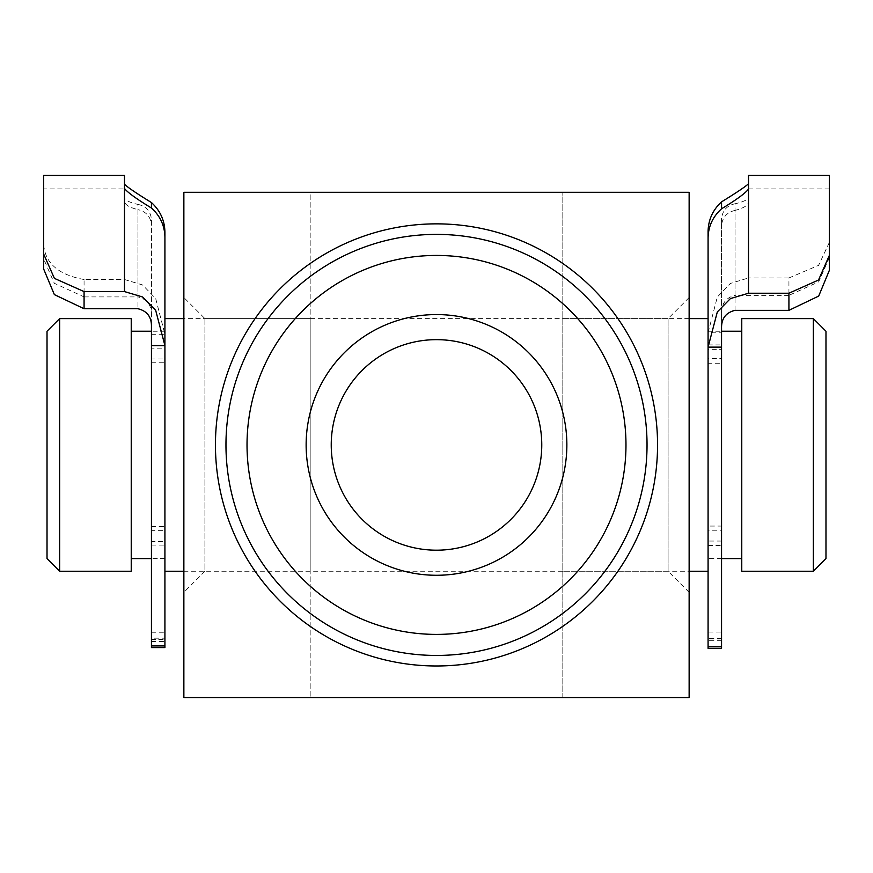 <?xml version="1.0" encoding="UTF-8"?>
<svg xmlns="http://www.w3.org/2000/svg" width="873" height="873" viewBox="0 0 873 873"><rect width="100%" height="100%" fill="white"/><g stroke="black" fill="none" stroke-linecap="round" stroke-linejoin="round"><path stroke-width="0.65" stroke-dasharray="4.37 3.27" d="M825.978 558.611L825.978 331.238M813.352 318.601L813.352 571.237M47.022 331.238L47.022 558.611M59.648 571.237L59.648 318.601M741.766 318.601L741.766 571.237M708.079 331.238L721.556 331.238L721.556 358.53L708.079 358.53L708.079 318.601L708.079 444.924L708.079 347.138M164.921 444.924L164.921 318.601L164.921 444.924M131.234 318.601L131.234 571.237M131.234 444.924L131.234 558.611L131.234 444.924M708.079 444.924L708.079 571.237L708.079 444.924M151.444 326.644L151.444 647.57M151.444 362.764L164.921 362.764L164.921 348.84L151.444 348.84M151.444 545.09L164.921 545.09L164.921 530.348L151.444 530.348M151.444 438.562L151.444 218.981L151.444 438.562M84.07 279.513C58.175 274.799 44.698 262.871 43.65 243.731L43.65 258.921L54.29 283.256L84.07 296.907L84.07 279.513L124.49 279.513L142.594 284.969L155.678 298.533L164.921 334.294L164.921 639.505L151.444 639.505M151.444 526.561L164.921 526.561L164.921 359.01L151.444 359.01M151.444 632.827L164.921 632.827L164.921 541.544L151.444 541.544M164.921 632.827L164.921 639.505M151.444 334.294L164.921 334.294L164.921 232.305M151.444 345.348L164.921 345.348L164.921 318.601M164.921 345.348L164.921 359.01M164.921 526.561L164.921 541.544M124.49 188.437L124.49 201.412C124.828 204.675 129.324 207.425 137.967 209.651L137.967 308.736M124.49 201.412L124.49 175.44M84.07 296.907L137.967 296.907L137.967 204.413C129.335 202.46 124.85 200.124 124.49 197.396M43.65 258.921L43.65 188.917L124.49 188.917M164.921 237.358L164.921 348.84M164.921 362.764L164.921 530.348M164.921 545.09L164.921 638.163L151.444 638.163M43.65 175.44L43.65 243.731M151.444 315.077C151.651 305.288 147.155 299.232 137.967 296.907M164.921 647.57L164.921 638.163M137.967 204.413C145.846 206.061 150.342 210.917 151.444 218.981L151.444 224.23C150.342 216.329 145.856 211.462 137.967 209.651M225.965 444.924A210.535 210.535 0 0 0 436.5 655.448A210.535 210.535 0 0 0 647.035 444.924A210.535 210.535 0 0 0 436.5 234.39A210.535 210.535 0 0 0 225.965 444.924A210.535 210.535 0 0 1 436.5 234.39A210.535 210.535 0 0 1 647.035 444.924M310.177 318.601L310.177 571.237L310.177 318.601L204.915 318.601L204.915 571.237L183.865 592.298M689.135 592.298L668.085 571.237L562.823 571.237L562.823 318.601L668.085 318.601L668.085 571.237L668.085 318.601L689.135 297.551L689.135 571.237L183.865 571.237L183.865 297.551L183.865 444.924M310.177 571.237L204.915 571.237L204.915 318.601L183.865 297.551M541.762 444.924A105.262 105.262 0 0 1 436.5 550.186A105.262 105.262 0 0 1 331.238 444.924A105.262 105.262 0 0 1 436.5 339.652A105.262 105.262 0 0 1 541.762 444.924M689.135 444.924L689.135 192.289L310.177 192.289L310.177 697.56L310.177 192.289L183.865 192.289L183.865 697.56L562.823 697.56L562.823 192.289L562.823 697.56L689.135 697.56L689.135 297.551M562.823 318.601L562.823 571.237M721.556 358.53L721.556 640.684L721.556 332.82L708.079 332.82L717.3 297.027L730.352 283.441L748.51 277.952L748.51 196.927C748.172 199.568 743.676 201.849 735.033 203.769L735.033 295.369C725.856 297.682 721.371 303.739 721.556 313.56L721.556 218.337L721.556 349.331L708.079 349.331L708.079 238.089M721.556 541.053L708.079 541.053L708.079 526.048L721.556 526.048M721.556 648.323L721.556 530.828L708.079 530.828L708.079 363.277L721.556 363.277L721.556 349.331M721.556 530.828L721.556 363.277M721.556 638.818L708.079 638.818L708.079 545.538L721.556 545.538M708.079 638.818L708.079 648.323M708.079 349.331L708.079 363.277M708.079 530.828L708.079 545.538M829.35 242.421L818.601 265.37L788.93 277.952L788.93 295.369L818.645 281.87L829.35 257.633L829.35 175.44M788.93 295.369L735.033 295.369M748.51 196.927L748.51 189.048M735.033 310.341L735.033 210.404C743.665 208.145 748.15 205.341 748.51 202.001M829.35 270.357L829.35 257.633M708.079 358.53L708.079 526.048M708.079 541.053L708.079 632.074L721.556 632.074M721.556 638.61L708.079 638.61L708.079 231.683M788.93 277.952L748.51 277.952M721.556 332.82L721.556 313.56M748.51 175.44L748.51 183.745M708.079 638.61L708.079 632.074M735.033 210.404C727.154 212.226 722.658 217.082 721.556 224.983L721.556 218.337C722.658 210.262 727.144 205.406 735.033 203.769M124.49 184.236L124.49 279.513M708.079 344.911L721.556 344.911M689.135 318.601L183.865 318.601M164.921 331.238L151.444 331.238M164.921 558.611L151.444 558.611M721.556 558.611L708.079 558.611M151.444 641.535L164.921 641.535M829.35 188.917L748.51 188.917M721.556 640.684L708.079 640.684"/><path stroke-width="1.31" d="M813.352 318.601L825.978 331.238L825.978 558.611L813.352 571.237L813.352 318.601L741.766 318.601L741.766 571.237L813.352 571.237M59.648 571.237L47.022 558.611L47.022 331.238L59.648 318.601L59.648 571.237L131.234 571.237L131.234 318.601L59.648 318.601M788.93 293.23L818.525 280.015L829.35 255.418L829.35 270.357L818.71 296.067L788.93 310.341L788.93 293.23L748.51 293.23L730.406 298.588L717.322 311.934L708.079 347.138L708.079 318.601L689.135 318.601M183.865 318.601L164.921 318.601L164.921 232.305C164.735 220.531 160.239 210.611 151.444 202.547C136.374 193.271 127.393 187.16 124.49 184.236M43.65 253.999L54.399 278.367L84.07 291.582L84.07 308.736L54.355 294.605L43.65 268.982L43.65 175.44L124.49 175.44L124.49 188.437C127.382 192.3 136.363 198.837 151.444 208.014C160.228 215.958 164.724 225.736 164.921 237.358L164.921 345.61L155.7 310.373L142.648 296.995L124.49 291.582L124.49 188.437M84.07 308.736L137.967 308.736C147.144 311.017 151.629 316.986 151.444 326.644L151.444 345.61L164.921 345.61L164.921 647.57L151.444 647.57L151.444 345.61M43.65 188.917L43.65 268.982M84.07 291.582L124.49 291.582M225.965 444.924A210.535 210.535 0 0 1 436.5 234.39A210.535 210.535 0 0 1 647.035 444.924A210.535 210.535 0 0 1 436.5 655.448A210.535 210.535 0 0 1 225.965 444.924A210.535 210.535 0 0 0 436.5 655.448A210.535 210.535 0 0 0 647.035 444.924M183.865 444.924L183.865 697.56L689.135 697.56L689.135 192.289L183.865 192.289L183.865 592.298L183.865 571.237L164.921 571.237M708.079 571.237L689.135 571.237L689.135 592.298L689.135 444.924M566.861 444.924A130.361 130.361 0 0 1 436.5 575.274A130.361 130.361 0 0 1 306.139 444.924A130.361 130.361 0 0 1 436.5 314.564A130.361 130.361 0 0 1 566.861 444.924M331.238 444.924A105.262 105.262 0 0 0 436.5 550.186A105.262 105.262 0 0 0 541.762 444.924A105.262 105.262 0 0 0 436.5 339.652A105.262 105.262 0 0 0 331.238 444.924M741.766 331.238L721.556 331.238L721.556 328.215L721.556 648.323L708.079 648.323L708.079 646.729L721.556 646.729M721.556 347.138L708.079 347.138L708.079 646.729M708.079 347.138L708.079 238.089C708.265 226.5 712.761 216.744 721.556 208.8C736.626 199.644 745.607 193.053 748.51 189.048L748.51 175.44L829.35 175.44L829.35 255.418M788.93 310.341L735.033 310.341C725.845 312.632 721.349 318.59 721.556 328.215M748.51 183.745C745.618 186.527 736.637 192.573 721.556 201.87C712.772 209.935 708.276 219.865 708.079 231.683L708.079 318.601M151.444 202.547L151.444 208.014M151.444 645.922L164.921 645.922M657.555 444.924A221.055 221.055 0 0 1 436.5 665.979A221.055 221.055 0 0 1 215.445 444.924A221.055 221.055 0 0 1 436.5 223.859A221.055 221.055 0 0 1 657.555 444.924M625.974 444.924A189.474 189.474 0 0 0 436.5 255.44A189.474 189.474 0 0 0 247.026 444.924A189.474 189.474 0 0 0 436.5 634.398A189.474 189.474 0 0 0 625.974 444.924M721.556 208.8L721.556 201.87M748.51 189.048L748.51 293.23M151.444 331.238L131.234 331.238M151.444 558.611L131.234 558.611M741.766 558.611L721.556 558.611"/></g></svg>
